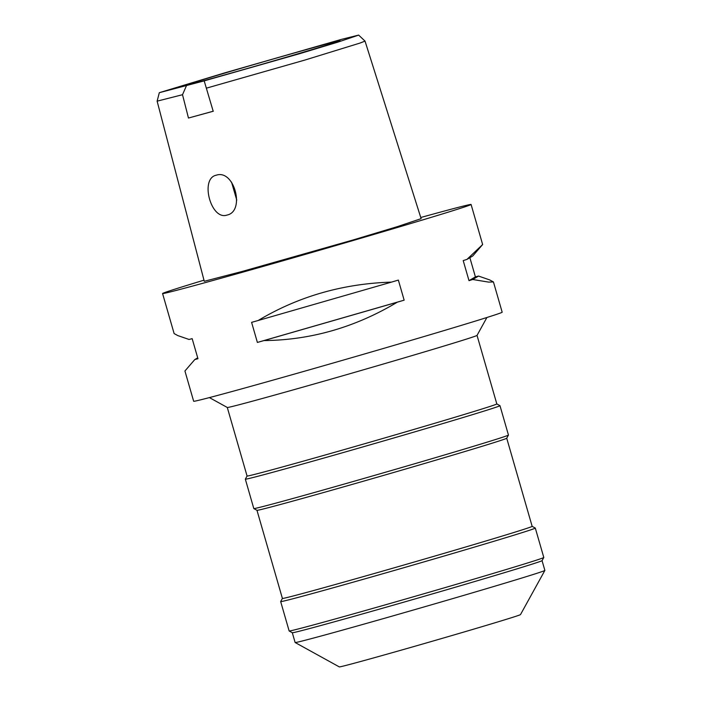 <?xml version="1.0" encoding="UTF-8"?>
<svg xmlns="http://www.w3.org/2000/svg" width="702" height="702" viewBox="0 0 702 702"><rect width="100%" height="100%" fill="white"/><g stroke="black" fill="none" stroke-linecap="round" stroke-linejoin="round"><path stroke-width="1.05" d="M204.185 80.879L159.319 92.682L224.903 72.824L341.418 39.382L358.661 35.1L337.776 42.164L299.903 53.615L204.185 80.879L213.197 111.258L188.469 118.041L213.329 111.188M319.858 45.867A80.098 0.983 -16.1 0 0 234.977 70.095A80.098 0.983 -16.1 0 0 186.162 85.144A80.098 0.983 -16.1 0 0 206.379 79.984A80.098 0.983 -16.1 0 0 291.023 55.827A80.098 0.983 -16.1 0 0 340.075 40.716A80.098 0.983 -16.1 0 0 319.858 45.867M186.434 85.749L182.511 94.709L188.469 118.041M358.652 35.1L365.04 41.111L359.915 43.103L304.791 60.091L206.59 88.11M182.511 94.709L157.125 101.158L159.319 92.682M216.313 175.184C199.614 178.431 210.995 220.744 227.027 215.066C245.437 211.416 234.38 169.033 216.313 175.184L216.093 175.254M157.125 101.158L204.273 281.291L242.181 271.446L353.378 239.882L397.569 226.57L421.121 218.655L365.031 41.111M420.761 217.497A160.556 1.966 163.9 0 1 430.554 214.803A160.556 1.966 163.9 0 1 471.086 204.475A160.556 1.966 163.9 0 1 372.99 234.696A160.556 1.966 163.9 0 1 203.097 283.204A160.556 1.966 163.9 0 1 162.566 293.524A160.556 1.966 163.9 0 1 203.984 280.177M162.566 293.524L174.131 333.582L177.878 335.609L189.031 339.461A160.556 1.966 -16.1 0 0 192.164 338.654L197.964 358.731A160.556 1.966 163.9 0 1 194.823 359.538L184.924 370.989L193.664 401.254A160.556 1.966 -16.1 0 0 234.187 390.926A160.556 1.966 -16.1 0 0 404.089 342.418A160.556 1.966 -16.1 0 0 502.176 312.206L493.445 281.958L489.689 279.922L478.545 276.062A160.556 1.966 163.9 0 0 475.403 276.878L469.866 257.687M257.388 342.436L251.597 322.358A160.556 1.966 -16.1 0 0 258.16 320.507C298.324 296.472 342.76 283.669 391.488 282.116A160.556 1.966 -16.1 0 0 398.359 280.089L404.15 300.166A160.556 1.966 163.9 0 1 397.279 302.193C355.352 327.281 310.907 340.084 263.961 340.584A160.556 1.966 163.9 0 1 257.388 342.436L404.15 300.166M471.086 204.475L482.643 244.524L466.927 259.424A160.556 1.966 -16.1 0 1 463.206 260.591L469.006 280.66A160.556 1.966 163.9 0 0 472.727 279.501L488.653 282.107L493.445 281.941M482.643 244.533L472.744 255.984L466.927 259.424M486.907 317.506L477.035 335.398A129.975 1.588 163.9 0 1 396.911 360.047A129.975 1.588 163.9 0 1 260.091 399.105A129.975 1.588 163.9 0 1 227.299 407.476L209.407 397.604M227.29 407.476L247.069 476.017A129.975 1.588 -16.1 0 0 279.879 467.655A129.975 1.588 -16.1 0 0 417.409 428.395A129.975 1.588 -16.1 0 0 496.823 403.931L499.964 405.659A132.52 1.623 163.9 0 1 499.973 405.668A132.52 1.623 163.9 0 1 419.015 430.616A132.52 1.623 163.9 0 1 278.782 470.647A132.52 1.623 163.9 0 1 245.331 479.176A132.52 1.623 163.9 0 1 245.331 479.15L253.808 508.555A132.52 1.623 -16.1 0 0 253.826 508.573A132.52 1.623 -16.1 0 0 287.258 500.035A132.52 1.623 -16.1 0 0 426.763 460.205A132.52 1.623 -16.1 0 0 508.45 435.073A132.52 1.623 -16.1 0 0 508.459 435.056L499.973 405.668M508.45 435.073L506.712 438.232A129.975 1.588 163.9 0 1 426.597 462.881A129.975 1.588 163.9 0 1 289.777 501.939A129.975 1.588 163.9 0 1 256.976 510.31L253.826 508.573M256.967 510.301L282.406 598.437A129.975 1.588 -16.1 0 0 315.216 590.075A129.975 1.588 -16.1 0 0 452.746 550.807A129.975 1.588 -16.1 0 0 532.16 526.351L506.721 438.215M314.119 593.067A132.52 1.623 163.9 0 1 280.66 601.588A132.52 1.623 163.9 0 1 280.668 601.57L289.145 630.966A132.52 1.623 -16.1 0 0 289.154 630.984A132.52 1.623 -16.1 0 0 322.595 622.446A132.52 1.623 -16.1 0 0 462.1 582.625A132.52 1.623 -16.1 0 0 543.787 557.493A132.52 1.623 -16.1 0 0 543.796 557.467L535.31 528.088A132.52 1.623 163.9 0 1 454.343 553.027A132.52 1.623 163.9 0 1 314.119 593.067M532.151 526.342L535.293 528.071A132.52 1.623 163.9 0 1 535.31 528.088M543.787 557.493L542.049 560.644A129.975 1.588 163.9 0 1 461.934 585.293A129.975 1.588 163.9 0 1 325.105 624.35A129.975 1.588 163.9 0 1 292.313 632.73L289.154 630.984M292.304 632.721L295.121 642.505A129.975 1.588 -16.1 0 0 295.138 642.523A129.975 1.588 -16.1 0 0 327.939 634.152A129.975 1.588 -16.1 0 0 464.759 595.085A129.975 1.588 -16.1 0 0 544.875 570.436A129.975 1.588 -16.1 0 0 544.875 570.419L542.049 560.635M295.138 642.523L339.312 666.9A94.296 1.15 -16.1 0 0 363.101 660.828A94.296 1.15 -16.1 0 0 462.364 632.484A94.296 1.15 -16.1 0 0 520.489 614.61L544.875 570.436M236.767 200.114L231.546 182.195M258.16 320.507L391.488 282.116M263.961 340.584L397.279 302.193M469.006 280.66L475.403 276.878M472.727 279.501L478.545 276.062M197.701 357.836L194.823 359.538M477.035 335.389L496.823 403.931M247.069 476.009L245.331 479.15M282.406 598.429L280.668 601.57"/></g></svg>
